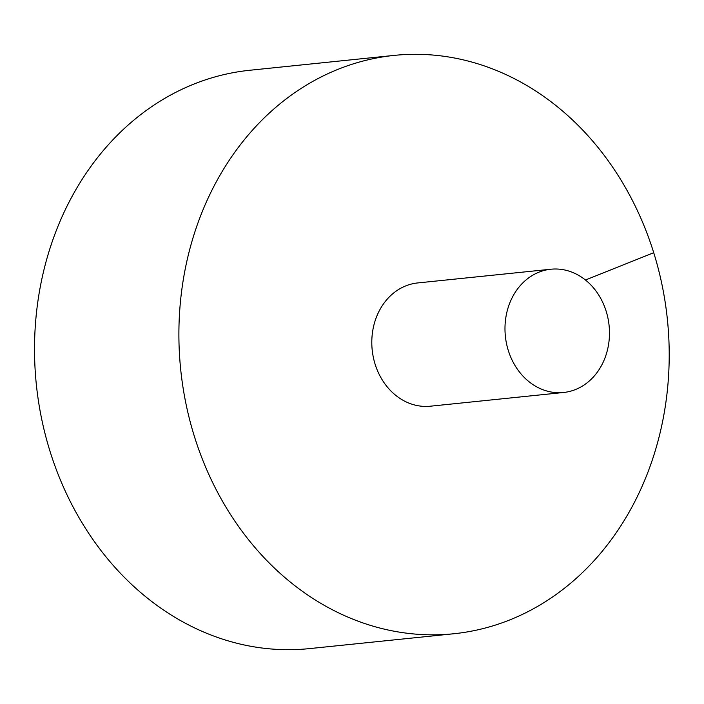 <?xml version="1.0" encoding="UTF-8"?>
<svg xmlns="http://www.w3.org/2000/svg" width="704" height="704" viewBox="0 0 704 704"><rect width="100%" height="100%" fill="white"/><g stroke="black" fill="none" stroke-linecap="round" stroke-linejoin="round"><path stroke-width="1.06" d="M394.275 55.387L249.902 70.25A290.708 244.631 84.1 0 0 36.335 384.49A290.708 244.631 84.1 0 0 309.452 648.613L453.825 633.75A290.708 244.631 84.1 0 0 509.81 619.907A290.708 244.631 84.1 0 0 662.209 285.701A290.708 244.631 84.1 0 0 394.275 55.387A290.708 244.631 84.1 0 0 180.708 369.626A290.708 244.631 84.1 0 0 453.825 633.75M550.88 269.227L417.71 282.938A61.952 52.131 84.1 0 0 375.1 364.144A61.952 52.131 84.1 0 0 430.399 406.199L563.57 392.489A61.952 52.131 84.1 0 0 575.502 389.532A61.952 52.131 84.1 0 0 607.983 318.314A61.952 52.131 84.1 0 0 550.88 269.227A61.952 52.131 84.1 0 0 505.366 336.195A61.952 52.131 84.1 0 0 563.57 392.489M653.726 252.701L585.446 280.007"/></g></svg>
